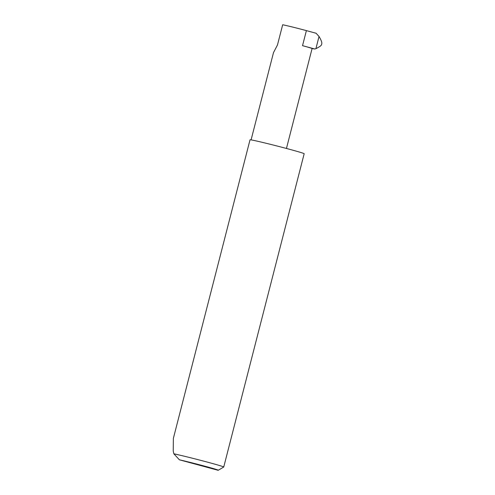 <?xml version="1.0" encoding="UTF-8"?>
<svg xmlns="http://www.w3.org/2000/svg" width="495" height="495" viewBox="0 0 495 495"><rect width="100%" height="100%" fill="white"/><g stroke="black" fill="none" stroke-linecap="round" stroke-linejoin="round"><path stroke-width="0.74" d="M286.45 148.463L312.073 48.578M251.089 139.887L273.494 52.625L277.478 44.965L282.67 24.75A18.191 0.476 14.4 0 1 306.393 30.622L316.107 33.258L319.034 36.488C321.15 40.002 322.059 42.415 321.775 43.739L321.521 44.729C321.23 45.645 319.362 46.957 315.909 48.671L319.034 36.488M223.74 467.014L304.178 153.728A27.955 0.73 14.4 0 0 283.555 147.696A27.955 0.73 14.4 0 0 253.013 140.246A27.955 0.73 14.4 0 0 250.024 139.819L173.368 438.372L173.225 451.007L173.838 453.797A27.955 0.73 14.4 0 1 204.336 461.303A27.955 0.73 14.4 0 1 223.74 467.014A27.955 0.73 14.4 0 1 223.728 467.026L218.289 470.244A23.482 0.613 -165.6 0 0 204.553 466.117A23.482 0.613 -165.6 0 0 179.394 459.799L173.838 453.797M302.532 45.664L314.87 49.011L312.091 48.584A18.191 0.476 -165.6 0 0 302.532 45.664L306.393 30.622M314.87 49.011L315.909 48.671M218.289 470.244A23.482 0.613 -165.6 0 1 217.979 470.25L179.394 459.799M321.533 44.692L321.762 43.789"/></g></svg>
